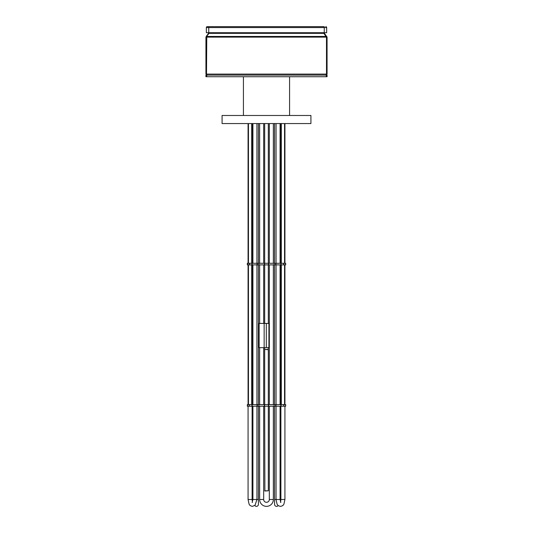 <?xml version="1.0" encoding="UTF-8"?>
<svg xmlns="http://www.w3.org/2000/svg" width="533" height="533" viewBox="0 0 533 533"><rect width="100%" height="100%" fill="white"/><g stroke="black" fill="none" stroke-linecap="round" stroke-linejoin="round"><path stroke-width="0.8" d="M310.919 123.556L222.081 123.556L222.081 115.481L310.919 115.481L310.919 123.556M259.638 406.213L259.638 499.488A6.862 6.862 0 0 0 266.5 506.35A6.862 6.862 0 0 0 273.362 499.488L273.362 406.213M263.675 406.213L263.675 499.488A2.825 2.825 0 0 0 266.5 502.313A2.825 2.825 0 0 0 269.325 499.488L269.325 406.213M273.362 404.594L273.362 264.888M273.362 263.269L273.362 123.556M269.325 404.594L269.325 264.888M269.325 263.269L269.325 123.556M259.638 123.556L259.638 263.269M259.638 264.888L259.638 323.431M259.638 347.663L259.638 404.594M263.675 123.556L263.675 263.269M263.675 264.888L263.675 323.431M263.675 347.663L263.675 404.594M263.675 499.488A2.825 2.825 0 0 0 266.5 502.313A2.825 2.825 0 0 1 263.675 499.488A2.825 2.825 0 0 0 266.5 502.313A2.825 2.825 0 0 1 263.675 499.488L259.638 499.488A6.862 6.862 0 0 0 266.5 506.35A6.862 6.862 0 0 0 273.362 499.488L269.325 499.488M254.754 505.497A2.019 2.019 0 0 0 258.425 504.331L258.425 499.488L256.953 499.488L255.041 505.231L252.515 506.35C250.61 506.064 249.451 505.237 249.024 503.878L248.072 499.488L248.072 406.213L248.072 499.488L252.109 499.488L252.109 406.213M266.5 506.35A6.862 6.862 0 0 0 273.362 499.488A6.862 6.862 0 0 1 266.5 506.35A6.862 6.862 0 0 0 273.362 499.488M280.811 500.58L280.485 501.806L280.891 499.488L284.928 499.488L283.976 503.878C283.549 505.237 282.39 506.064 280.485 506.35C278.586 506.064 277.426 505.237 277 503.878L276.047 499.488L274.575 499.488L274.575 406.213L274.575 504.331A2.019 2.019 0 0 0 278.246 505.497M247.325 264.888L247.325 263.269M285.428 264.888L285.675 263.269L285.675 264.888L252.169 264.888L252.169 263.269L247.552 263.269M258.891 264.888L258.891 263.269L252.169 263.269M252.169 264.888L247.552 264.888M285.428 263.269L258.891 263.269M247.325 406.213L247.325 404.594M285.428 406.213L285.675 404.594L285.675 406.213L252.169 406.213L252.169 404.594L247.552 404.594M258.891 406.213L258.891 404.594L252.169 404.594M252.169 406.213L247.552 406.213M285.428 404.594L258.891 404.594M243.421 76.719L243.421 115.481M289.579 76.719L289.579 115.481M326.263 76.719L205.931 76.719L205.931 75.106L327.069 75.106L327.069 76.719L326.263 76.719L326.263 75.106M264.681 404.594L264.681 349.481L268.112 349.681L268.319 347.663M268.319 323.431L268.319 264.888M268.319 263.269L268.319 123.556M268.319 404.594L268.319 349.481L264.681 349.481L264.681 347.663M264.681 323.431L264.681 264.888M264.681 263.269L264.681 123.556M264.681 406.213L264.888 491.006L268.319 490.806L268.319 406.213M268.925 347.663L259.131 347.663L259.131 323.431L268.925 323.431L268.925 347.663M323.378 32.706L326.489 37.123L326.496 74.094L326.096 75.106L327.069 74.094L327.069 37.123L323.991 32.706M205.931 74.094L206.504 74.094L206.904 75.106L205.931 74.094L205.931 37.123L209.622 32.706M209.009 32.706L206.198 36.444M327.069 74.094L206.504 74.094L206.771 36.444L326.802 36.444M324.244 26.65L207.264 26.65A0.926 0.926 0 0 0 206.338 27.576L206.338 32.706L326.662 32.706L326.662 27.576A0.926 0.926 0 0 0 325.736 26.65A0.926 0.926 0 0 1 326.662 27.576A0.926 0.926 0 0 0 325.736 26.65A0.926 0.926 0 0 1 326.662 27.576L324.244 27.576L324.244 26.65M208.756 32.706L208.756 26.65L207.264 26.65A0.926 0.926 0 0 0 206.338 27.576L324.244 27.576L324.244 32.706M284.549 404.594L284.549 264.888M284.549 263.269L284.549 123.556M281.317 404.594L281.317 264.888M281.317 263.269L281.317 123.556M251.683 404.594L251.683 264.888M251.683 263.269L251.683 123.556M248.451 404.594L248.451 264.888M248.451 263.269L248.451 123.556M252.515 502.313L252.149 502.406L252.915 499.488L252.915 406.213L252.915 499.488L256.953 499.488L256.953 406.213M276.047 406.213L276.047 499.488L280.085 499.488L280.851 502.406L280.485 502.313M283.836 264.888L283.836 263.269M283.729 264.888L283.729 263.269M281.031 264.888L281.031 263.269M275.941 264.888L275.941 263.269M275.681 264.888L275.681 263.269M268.619 264.888L268.619 263.269M268.419 264.888L268.419 263.269M264.581 264.888L264.581 263.269M264.381 264.888L264.381 263.269M257.319 264.888L257.319 263.269M257.059 264.888L257.059 263.269M251.969 264.888L251.969 263.269M249.271 264.888L249.271 263.269M249.164 264.888L249.164 263.269M247.572 264.888L247.572 263.269M283.836 406.213L283.836 404.594M283.729 406.213L283.729 404.594M281.031 406.213L281.031 404.594M275.941 406.213L275.941 404.594M275.681 406.213L275.681 404.594M268.619 406.213L268.619 404.594M268.419 406.213L268.419 404.594M264.581 406.213L264.581 404.594M264.381 406.213L264.381 404.594M257.319 406.213L257.319 404.594M257.059 406.213L257.059 404.594M251.969 406.213L251.969 404.594M249.271 406.213L249.271 404.594M249.164 406.213L249.164 404.594M247.572 406.213L247.572 404.594M206.737 76.719L206.737 75.106M264.681 490.806L268.319 490.806M266.3 347.663L266.3 323.431M264.141 347.663L264.141 323.431M206.511 37.123L326.489 37.123M209.496 33.359L323.504 33.359M209.616 33.026L323.384 33.026M209.009 32.973L209.622 32.973M208.876 33.366L209.489 33.366M205.931 37.23L206.504 37.23M323.511 33.366L324.124 33.366M323.378 32.973L323.991 32.973M326.496 37.23L327.069 37.23M252.189 500.58L252.109 499.488M252.109 404.594L252.109 264.888M252.109 263.269L252.109 123.556M256.953 123.556L256.953 263.269M256.953 264.888L256.953 404.594M248.072 404.594L248.072 264.888L248.072 404.594M248.072 263.269L248.072 123.556L248.072 263.269M252.915 123.556L252.915 263.269L252.915 123.556M252.915 264.888L252.915 404.594L252.915 264.888M284.928 499.488L284.928 406.213M284.928 404.594L284.928 264.888M284.928 263.269L284.928 123.556M280.085 123.556L280.085 263.269M280.085 264.888L280.085 404.594M280.085 406.213L280.085 499.488M280.891 499.488L280.891 406.213L280.891 499.488M280.891 404.594L280.891 264.888L280.891 404.594M280.891 263.269L280.891 123.556L280.891 263.269M276.047 123.556L276.047 263.269M276.047 264.888L276.047 404.594M258.425 123.556L258.425 263.269M258.425 264.888L258.425 404.594M258.425 406.213L258.425 499.488M274.575 404.594L274.575 264.888L274.575 404.594M274.575 263.269L274.575 123.556L274.575 263.269M274.575 499.488L274.575 504.331M283.016 505.231L282.47 505.697M280.831 264.888L280.831 263.269M274.109 264.888L274.109 263.269M280.831 406.213L280.831 404.594M274.109 406.213L274.109 404.594"/></g></svg>
